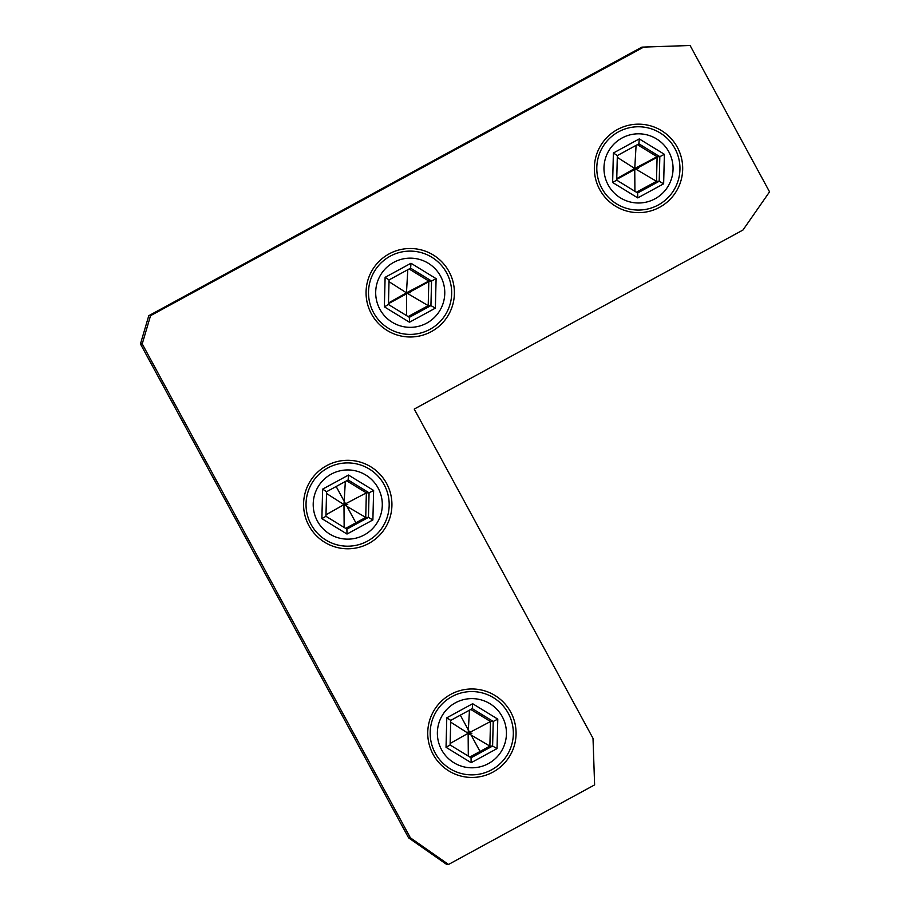 <?xml version="1.0" encoding="UTF-8"?>
<svg xmlns="http://www.w3.org/2000/svg" width="910" height="910" viewBox="0 0 910 910"><rect width="100%" height="100%" fill="white"/><g stroke="black" fill="none" stroke-linecap="round" stroke-linejoin="round"><path stroke-width="1.36" d="M690.098 45.5L641.868 47.138L148.774 315.713L140.447 343.957L142.222 343.912L410.387 837.826L448.516 864.466L594.617 784.886L593.013 738.351L414.232 409.079L742.969 230.025L769.553 191.839L690.098 45.5L643.643 47.104L150.548 315.679L142.222 343.912M448.516 864.466L446.742 864.5L408.613 837.86L140.447 343.957M386.568 483.415A44.249 44.181 -91.2 0 1 368.857 543.418A44.249 44.181 -91.2 0 1 308.945 525.684A44.249 44.181 -91.2 0 1 326.644 465.67A44.249 44.181 -91.2 0 1 386.568 483.415M433.103 754.344A44.249 44.181 -91.2 0 1 450.803 694.341A44.249 44.181 -91.2 0 1 510.715 712.075A44.249 44.181 -91.2 0 1 493.015 772.078A44.249 44.181 -91.2 0 1 433.103 754.344M617.412 129.538A44.249 44.181 88.8 0 0 599.713 189.542A44.249 44.181 88.8 0 0 659.625 207.275A44.249 44.181 88.8 0 0 677.324 147.272A44.249 44.181 88.8 0 0 617.412 129.538M389.127 253.879A44.249 44.181 88.8 0 0 371.428 313.882A44.249 44.181 88.8 0 0 431.34 331.615A44.249 44.181 88.8 0 0 449.039 271.612A44.249 44.181 88.8 0 0 389.127 253.879M408.613 837.86L410.387 837.826M148.774 315.713L150.548 315.679M641.868 47.138L643.643 47.104M658.237 205A41.644 41.576 -91.2 0 1 598.188 179.099A41.644 41.576 -91.2 0 1 637.489 126.774A41.644 41.576 -91.2 0 1 658.237 205M429.952 329.34A41.644 41.576 -91.2 0 1 369.904 303.439A41.644 41.576 -91.2 0 1 409.204 251.114A41.644 41.576 -91.2 0 1 429.952 329.34M435.23 753.105A41.644 41.576 -91.2 0 1 470.879 691.577A41.644 41.576 -91.2 0 1 508.28 713.315A41.644 41.576 -91.2 0 1 472.643 774.854A41.644 41.576 -91.2 0 1 435.23 753.105M311.084 524.444A41.644 41.576 -91.2 0 1 346.721 462.917A41.644 41.576 -91.2 0 1 384.134 484.655A41.644 41.576 -91.2 0 1 348.485 546.182A41.644 41.576 -91.2 0 1 311.084 524.444M622.008 138.013A34.603 34.546 -91.2 0 1 668.861 151.879A34.603 34.546 -91.2 0 1 655.018 198.801A34.603 34.546 88.8 0 1 608.164 184.935A34.603 34.546 88.8 0 1 622.008 138.013M613.385 153.005L617.344 155.576L616.707 180.157L637.648 192.988L659.204 181.249L659.83 156.668L638.9 143.837L617.344 155.576L638.9 143.837L639.264 138.911L613.385 153.005L612.635 182.5L616.707 180.157L617.344 155.576M612.635 182.5L637.762 197.902L663.64 183.809L664.391 154.313L659.83 156.668L657.111 156.725L637.409 144.644M663.64 183.809L659.204 181.249L656.485 181.306L657.111 156.725L634.748 168.487L638.513 168.407L636.556 168.452M637.762 197.902L637.66 192.988L616.718 180.157M617.298 157.35L634.748 168.487L616.753 178.656M636.09 145.361L634.748 168.487L656.485 181.306L636.42 192.237M634.918 191.316L634.748 168.487M393.723 262.353A34.603 34.546 -91.2 0 1 440.576 276.219A34.603 34.546 -91.2 0 1 426.733 323.141A34.603 34.546 88.8 0 1 379.891 309.275A34.603 34.546 88.8 0 1 393.723 262.353M385.112 277.345L384.361 306.841L409.477 322.242L435.355 308.149L436.106 278.653L410.979 263.252L385.112 277.345L389.048 279.916L388.433 304.497L409.363 317.328L430.93 305.589L431.556 281.008L410.615 268.177L389.048 279.916M410.979 263.252L410.615 268.177L389.059 279.916L388.433 304.497L384.361 306.841M436.106 278.653L431.556 281.008L428.826 281.065L409.125 268.985M435.355 308.149L430.93 305.589L428.2 305.646L428.826 281.065L406.463 292.827L410.228 292.747L408.272 292.792M409.477 322.242L409.363 317.328L388.433 304.497M389.014 281.69L406.463 292.827L388.468 302.996M407.805 269.701L406.463 292.827L428.2 305.646L408.135 316.578M406.634 315.645L406.463 292.827M331.251 474.144A34.603 34.546 -91.2 0 1 378.105 488.022A34.603 34.546 -91.2 0 1 364.262 534.943A34.603 34.546 88.8 0 1 317.408 521.077A34.603 34.546 88.8 0 1 331.251 474.144M322.629 489.148L326.576 491.718L325.951 516.3L346.892 529.131L368.448 517.38L369.073 492.81L348.143 479.979L326.588 491.718L348.143 479.979L348.507 475.054L322.629 489.148L321.878 518.643L325.951 516.3L326.588 491.718M321.878 518.643L347.006 534.045L372.884 519.951L373.635 490.456L369.073 492.81L366.355 492.867L346.653 480.787M372.884 519.951L368.448 517.38L365.729 517.437L366.355 492.867L343.98 504.629L347.757 504.549L345.8 504.584M347.006 534.045L346.892 529.131L325.962 516.3M326.542 493.493L343.98 504.629L325.996 514.787M345.334 481.504L343.98 504.629L365.729 517.437L345.663 528.369M344.151 527.447L343.98 504.629M455.398 702.816A34.603 34.546 -91.2 0 1 502.252 716.682A34.603 34.546 -91.2 0 1 488.408 763.604A34.603 34.546 88.8 0 1 441.566 749.738A34.603 34.546 88.8 0 1 455.398 702.816M446.787 717.808L450.734 720.379L450.109 744.96L471.039 757.791L492.606 746.052L493.231 721.471L472.29 708.64L450.734 720.379L472.301 708.64L472.654 703.714L446.787 717.808L446.036 747.303L450.109 744.96L450.734 720.379M446.036 747.303L471.152 762.705L497.031 748.611L497.781 719.116L493.231 721.471L490.501 721.528L470.8 709.447M497.031 748.611L492.606 746.052L489.876 746.109L490.501 721.528L468.138 733.289L471.903 733.21L469.947 733.255M471.152 762.705L471.039 757.791L450.109 744.96M450.689 722.153L468.138 733.289L450.154 743.447M469.48 710.164L468.138 733.289L489.876 746.109L469.81 757.04M468.309 756.108L468.138 733.289M480.628 752.57L460.312 715.169M356.47 523.91L336.154 486.497M658.294 156.702L616.741 179.338M430.021 281.042L388.456 303.678M664.391 154.313L639.264 138.911M373.635 490.456L348.507 475.054M497.781 719.116L472.654 703.714"/></g></svg>
